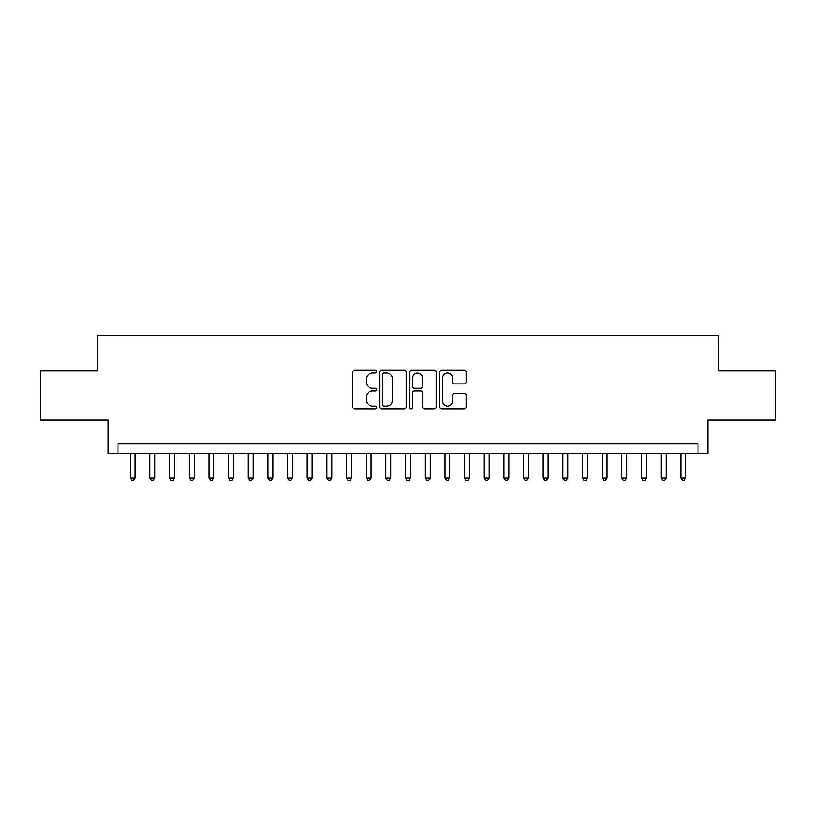 <?xml version="1.0" encoding="UTF-8"?>
<svg xmlns="http://www.w3.org/2000/svg" width="816" height="816" viewBox="0 0 816 816"><rect width="100%" height="100%" fill="white"/><g stroke="black" fill="none" stroke-linecap="round" stroke-linejoin="round"><path stroke-width="1.22" d="M376.543 371.668A1.346 1.346 0 0 0 375.187 370.311L354.685 370.311A1.928 1.928 0 0 0 352.757 372.249L352.757 406.99A1.928 1.928 0 0 0 354.685 408.918L375.187 408.918A1.346 1.346 0 0 0 376.543 407.561A1.346 1.346 0 0 0 375.187 406.215L372.535 406.215A6.171 6.171 0 0 1 366.364 400.034L366.364 397.147A6.171 6.171 0 0 1 372.535 390.966L375.187 390.966A1.346 1.346 0 0 0 376.543 389.62A1.346 1.346 0 0 0 375.187 388.263L372.535 388.263A6.171 6.171 0 0 1 366.364 382.092L366.364 379.195A6.171 6.171 0 0 1 372.535 373.014L375.187 373.014A1.346 1.346 0 0 0 376.543 371.668M464.406 383.918A1.928 1.928 0 0 0 466.334 381.99L466.334 372.249A1.928 1.928 0 0 0 464.406 370.311L441.629 370.311A1.928 1.928 0 0 0 439.702 372.249L439.702 406.99A1.928 1.928 0 0 0 441.629 408.918L464.406 408.918A1.928 1.928 0 0 0 466.334 406.99L466.334 395.209A1.928 1.928 0 0 0 464.406 393.281L454.655 393.281A1.928 1.928 0 0 0 452.727 395.209L452.727 401.054A5.161 5.161 0 0 1 447.566 406.215A5.161 5.161 0 0 1 442.405 401.054L442.405 378.175A5.161 5.161 0 0 1 447.566 373.014A5.161 5.161 0 0 1 452.727 378.175L452.727 381.99A1.928 1.928 0 0 0 454.655 383.918L464.406 383.918M698.027 453.523L707.86 453.523L707.86 420.097L775.2 420.097L775.2 370.933L718.672 370.933L718.672 335.539L97.328 335.539L97.328 370.933L40.8 370.933L40.8 420.097L108.14 420.097L108.14 453.523L698.027 453.523L698.027 443.69L117.973 443.69L117.973 453.523M406.307 372.249A1.928 1.928 0 0 0 404.379 370.311L381.602 370.311A1.928 1.928 0 0 0 379.675 372.249L379.675 406.99A1.928 1.928 0 0 0 381.602 408.918L404.379 408.918A1.928 1.928 0 0 0 406.307 406.99L406.307 372.249M411.621 370.311L434.398 370.311A1.928 1.928 0 0 1 436.325 372.249L436.325 406.99A1.928 1.928 0 0 1 434.398 408.918L424.646 408.918A1.928 1.928 0 0 1 422.719 406.99L422.719 392.894A1.928 1.928 0 0 0 420.791 390.966L414.324 390.966A1.928 1.928 0 0 0 412.386 392.894L412.386 407.561A1.346 1.346 0 0 1 411.04 408.918A1.346 1.346 0 0 1 409.693 407.561L409.693 372.249A1.928 1.928 0 0 1 411.621 370.311M383.734 373.014A1.346 1.346 0 0 0 382.378 374.371L382.378 404.858A1.346 1.346 0 0 0 383.734 406.215L386.529 406.215A6.171 6.171 0 0 0 392.7 400.034L392.7 379.195A6.171 6.171 0 0 0 386.529 373.014L383.734 373.014M422.719 378.277A5.161 5.161 0 0 0 417.557 373.116A5.161 5.161 0 0 0 412.386 378.277L412.386 386.335A1.928 1.928 0 0 0 414.324 388.263L420.791 388.263A1.928 1.928 0 0 0 422.719 386.335L422.719 378.277M130.264 453.523L130.264 477.901L135.181 477.901L135.181 453.523M135.181 477.901L133.702 480.461L131.743 480.461L130.264 477.901M149.93 453.523L149.93 477.901L154.846 477.901L154.846 453.523M154.846 477.901L153.367 480.461L151.399 480.461L149.93 477.901M169.595 453.523L169.595 477.901L174.502 477.901L174.502 453.523M174.502 477.901L173.033 480.461L171.064 480.461L169.595 477.901M189.251 453.523L189.251 477.901L194.167 477.901L194.167 453.523M194.167 477.901L192.698 480.461L190.73 480.461L189.251 477.901M208.916 453.523L208.916 477.901L213.833 477.901L213.833 453.523M213.833 477.901L212.354 480.461L210.395 480.461L208.916 477.901M228.582 453.523L228.582 477.901L233.498 477.901L233.498 453.523M233.498 477.901L232.019 480.461L230.051 480.461L228.582 477.901M248.237 453.523L248.237 477.901L253.154 477.901L253.154 453.523M253.154 477.901L251.685 480.461L249.716 480.461L248.237 477.901M267.903 453.523L267.903 477.901L272.819 477.901L272.819 453.523M272.819 477.901L271.34 480.461L269.382 480.461L267.903 477.901M287.569 453.523L287.569 477.901L292.485 477.901L292.485 453.523M292.485 477.901L291.006 480.461L289.037 480.461L287.569 477.901M307.224 453.523L307.224 477.901L312.14 477.901L312.14 453.523M312.14 477.901L310.672 480.461L308.703 480.461L307.224 477.901M326.89 453.523L326.89 477.901L331.806 477.901L331.806 453.523M331.806 477.901L330.337 480.461L328.369 480.461L326.89 477.901M346.555 453.523L346.555 477.901L351.472 477.901L351.472 453.523M351.472 477.901L349.993 480.461L348.024 480.461L346.555 477.901M366.221 453.523L366.221 477.901L371.137 477.901L371.137 453.523M371.137 477.901L369.658 480.461L367.69 480.461L366.221 477.901M385.876 453.523L385.876 477.901L390.793 477.901L390.793 453.523M390.793 477.901L389.324 480.461L387.355 480.461L385.876 477.901M405.542 453.523L405.542 477.901L410.458 477.901L410.458 453.523M410.458 477.901L408.979 480.461L407.021 480.461L405.542 477.901M425.207 453.523L425.207 477.901L430.124 477.901L430.124 453.523M430.124 477.901L428.645 480.461L426.676 480.461L425.207 477.901M444.863 453.523L444.863 477.901L449.779 477.901L449.779 453.523M449.779 477.901L448.31 480.461L446.342 480.461L444.863 477.901M464.528 453.523L464.528 477.901L469.445 477.901L469.445 453.523M469.445 477.901L467.976 480.461L466.007 480.461L464.528 477.901M484.194 453.523L484.194 477.901L489.11 477.901L489.11 453.523M489.11 477.901L487.631 480.461L485.663 480.461L484.194 477.901M503.86 453.523L503.86 477.901L508.776 477.901L508.776 453.523M508.776 477.901L507.297 480.461L505.328 480.461L503.86 477.901M523.515 453.523L523.515 477.901L528.431 477.901L528.431 453.523M528.431 477.901L526.963 480.461L524.994 480.461L523.515 477.901M543.181 453.523L543.181 477.901L548.097 477.901L548.097 453.523M548.097 477.901L546.618 480.461L544.66 480.461L543.181 477.901M562.846 453.523L562.846 477.901L567.763 477.901L567.763 453.523M567.763 477.901L566.284 480.461L564.315 480.461L562.846 477.901M582.502 453.523L582.502 477.901L587.418 477.901L587.418 453.523M587.418 477.901L585.949 480.461L583.981 480.461L582.502 477.901M602.167 453.523L602.167 477.901L607.084 477.901L607.084 453.523M607.084 477.901L605.605 480.461L603.646 480.461L602.167 477.901M621.833 453.523L621.833 477.901L626.749 477.901L626.749 453.523M626.749 477.901L625.27 480.461L623.302 480.461L621.833 477.901M641.498 453.523L641.498 477.901L646.405 477.901L646.405 453.523M646.405 477.901L644.936 480.461L642.967 480.461L641.498 477.901M661.154 453.523L661.154 477.901L666.07 477.901L666.07 453.523M666.07 477.901L664.601 480.461L662.633 480.461L661.154 477.901M680.819 453.523L680.819 477.901L685.736 477.901L685.736 453.523M685.736 477.901L684.257 480.461L682.298 480.461L680.819 477.901"/></g></svg>
